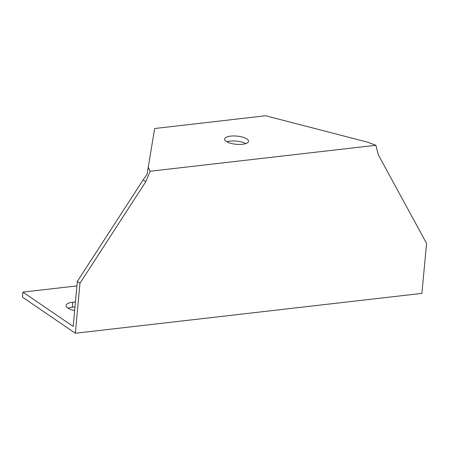 <?xml version="1.0" encoding="UTF-8"?>
<svg xmlns="http://www.w3.org/2000/svg" width="449" height="449" viewBox="0 0 449 449"><rect width="100%" height="100%" fill="white"/><g stroke="black" fill="none" stroke-linecap="round" stroke-linejoin="round"><path stroke-width="0.67" d="M76.919 285.901L22.916 292.114L22.45 297.115L75.337 333.242L79.978 283.229L77.335 281.422L143.175 179.83L145.818 181.637L79.978 283.229M375.875 145.28L367.192 142.058L265.572 115.758L154.669 128.515L148.243 167.241L150.14 171.243L375.875 145.28L378.344 154.894L426.55 243.364L421.908 293.377L75.337 333.242M143.175 179.83L147.031 174.442L148.243 167.241M145.818 181.637L150.14 171.243M22.916 292.114L73.159 326.434L77.335 281.422M74.624 310.607A13.363 4.563 -174.7 0 1 66.093 305.488A13.363 4.563 -174.7 0 1 72.783 302.205L75.432 301.902M245.805 143.579A12.022 4.108 5.3 0 0 230.152 141.138A12.022 4.108 5.3 0 0 226.857 141.822M74.972 306.903L72.317 307.211A13.363 4.563 5.3 0 0 68.057 308.194M230.612 136.131A12.022 4.108 -174.7 0 1 242.735 137.169A12.022 4.108 -174.7 0 1 248.538 141.312A12.022 4.108 -174.7 0 1 236.185 144.286A12.022 4.108 -174.7 0 1 224.59 139.089A12.022 4.108 -174.7 0 1 230.612 136.131M72.317 307.211L72.783 302.205"/></g></svg>
